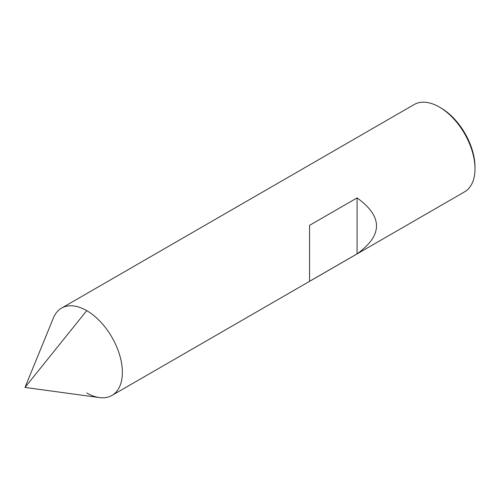 <?xml version="1.0" encoding="UTF-8"?>
<svg xmlns="http://www.w3.org/2000/svg" width="500" height="500" viewBox="0 0 500 500"><rect width="100%" height="100%" fill="white"/><g stroke="black" fill="none" stroke-linecap="round" stroke-linejoin="round"><path stroke-width="0.75" d="M111.925 395.45L464.562 191.856A50.406 29.1 -120 0 0 475 168.781A50.406 29.1 -120 0 0 439.356 107.044A50.406 29.1 60 0 0 414.15 104.55L61.519 308.144A50.406 29.1 60 0 1 86.725 310.637L25 387.431L53.425 317.887A50.406 29.1 60 0 1 86.725 310.637A50.406 29.1 -120 0 1 119.656 355.056A50.406 29.1 -120 0 1 111.925 395.45A50.406 29.1 -120 0 1 86.725 392.956M439.356 107.044L440.844 107.906L439.356 107.044M309.556 281.306L357.081 253.869C382.962 235.219 382.962 216.562 357.081 197.906L309.556 225.344L309.556 281.306M475 168.781L475 167.069A48.306 27.887 -120 0 0 440.844 107.906M357.081 253.869L357.081 197.906M25 387.431L99.438 397.587A50.406 29.1 -120 0 0 121.775 364.569A50.406 29.1 -120 0 0 86.725 310.637"/></g></svg>
